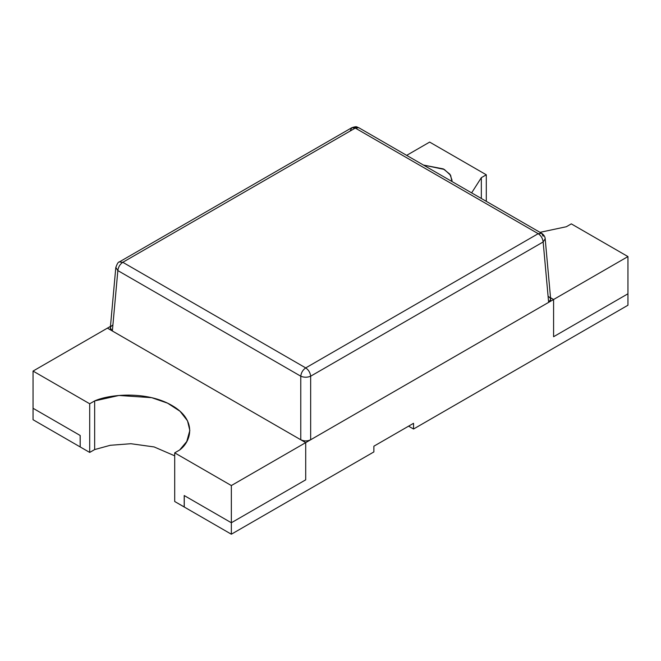<?xml version="1.0" encoding="UTF-8"?>
<svg xmlns="http://www.w3.org/2000/svg" width="661" height="661" viewBox="0 0 661 661"><rect width="100%" height="100%" fill="white"/><g stroke="black" fill="none" stroke-linecap="round" stroke-linejoin="round"><path stroke-width="0.99" d="M33.05 419.727L33.05 408.275L33.05 419.727L80.146 446.919L33.05 419.727M107.413 328.137L110.461 326.377L107.413 328.137L305.713 442.622L305.713 479.828L231.35 522.76L231.35 534.212L373.878 451.926L373.878 446.2L413.538 423.304L413.538 429.022L627.95 305.233L627.95 293.79L553.587 336.722L553.587 299.507L305.713 442.622L553.587 299.507L550.539 297.747L553.587 299.507L553.587 336.722L627.95 293.79L627.95 305.233L413.538 429.022L408.581 426.163L413.538 429.022L413.538 423.304L373.878 446.2L373.878 451.926L231.35 534.212L184.254 507.02L231.35 534.212L231.35 522.76L184.254 495.568L184.254 507.02L184.254 495.568L231.35 522.76L305.713 479.828L305.713 442.622L107.413 328.137L305.713 442.622L305.713 479.828L231.35 522.76L184.204 495.543L231.35 522.76L305.713 479.828L305.713 442.622L107.413 328.137L33.05 371.069L89.698 403.772L94.655 400.913C109.47 394.171 146.643 390.725 171.86 405.416C197.3 419.975 191.335 441.432 179.66 449.984L174.702 452.851L231.35 485.554L305.713 442.622L231.35 485.554L231.35 522.76L231.35 485.554L174.702 452.851L179.66 449.984L186.757 441.523L189.831 430.46L187.509 420.809L180.023 411.249L167.572 403.16L151.716 397.674L118.955 395.468L94.655 400.913L94.655 449.571L89.698 452.43L80.196 446.943L89.698 452.43L94.655 449.571L110.288 445.291L130.903 443.721L154.153 446.943L174.702 455.826L154.153 446.943L130.903 443.721L110.288 445.291L94.655 449.571L94.655 400.913L89.698 403.772L89.698 452.43L89.698 403.772L33.05 371.069L107.413 328.137M80.196 446.886L80.146 435.467L33.05 408.275L80.146 435.467L80.196 446.886M548.638 296.657C551.307 298.557 551.307 300.466 548.638 302.366L310.662 439.763L548.638 302.366L543.152 241.967L310.662 376.192L310.662 439.763C307.365 441.308 304.06 441.308 300.763 439.763L112.362 330.987L300.763 439.763L300.763 376.192L117.848 270.589L112.362 330.987C109.693 329.087 109.693 327.178 112.362 325.278M110.321 327.922L112.362 330.987L117.848 270.589C118.278 267.044 119.922 264.284 122.797 262.301L119.286 261.954L122.797 262.301L305.713 367.904L538.203 233.68L355.288 128.077L122.797 262.301L355.288 128.077L358.799 127.73L351.784 127.73L355.288 128.077L538.203 233.68L541.706 233.333L543.152 236.25M350.338 130.638L351.784 127.73L119.294 261.954C118.336 261.789 117.171 263.665 115.799 267.581M117.848 270.589L115.815 267.375L117.848 270.589L300.763 376.192C301.193 372.647 302.837 369.887 305.713 367.904L122.797 262.301C119.922 264.284 118.278 267.044 117.848 270.589M351.784 127.73C357.659 125.739 356.527 127.267 358.791 127.73L541.706 233.333L538.203 233.68C541.078 235.663 542.722 238.423 543.152 241.967L545.185 238.761L543.152 241.967L548.638 302.366L550.679 299.301M543.152 241.967C542.722 238.423 541.078 235.663 538.203 233.68L305.713 367.904C308.588 369.887 310.232 372.647 310.662 376.192L543.152 241.967M310.662 376.192C310.232 372.647 308.588 369.887 305.713 367.904C302.837 369.887 301.193 372.647 300.763 376.192C304.06 377.563 307.365 377.563 310.662 376.192C307.365 377.563 304.06 377.563 300.763 376.192L300.763 439.763C304.06 441.308 307.365 441.308 310.662 439.763L310.662 376.192M553.587 336.722L553.587 299.507L550.539 297.747L553.587 299.507L627.95 256.575L571.302 223.872L566.345 226.731L539.996 232.341L566.345 226.731L571.302 223.872L627.95 256.575L553.587 299.507L553.587 336.722L627.95 293.79L627.95 256.575L627.95 293.79L553.587 336.722M471.632 192.872L481.34 177.66L486.298 174.793L429.65 142.09L406.664 155.368L429.65 142.09L486.298 174.793L481.34 177.66L471.632 192.872M423.453 165.06L444.316 169.447L450.62 175.297L451.917 181.494L452.017 180.18L449.926 174.248L443.333 168.91L423.453 165.06M481.34 198.482L481.34 177.66L481.34 198.482M486.298 201.341L486.298 174.793L486.298 201.341M184.254 506.962L174.702 501.509L174.702 452.851L174.702 501.509L184.204 506.995L184.204 495.543L184.254 506.962M33.05 408.275L33.05 371.069L33.05 408.275L80.196 435.492L33.05 408.275M80.196 435.492L80.196 446.943L80.196 435.492M110.329 327.798L115.815 267.391M550.671 299.177L545.185 238.77M545.201 238.952C545.135 236.803 543.97 234.936 541.706 233.333"/></g></svg>
